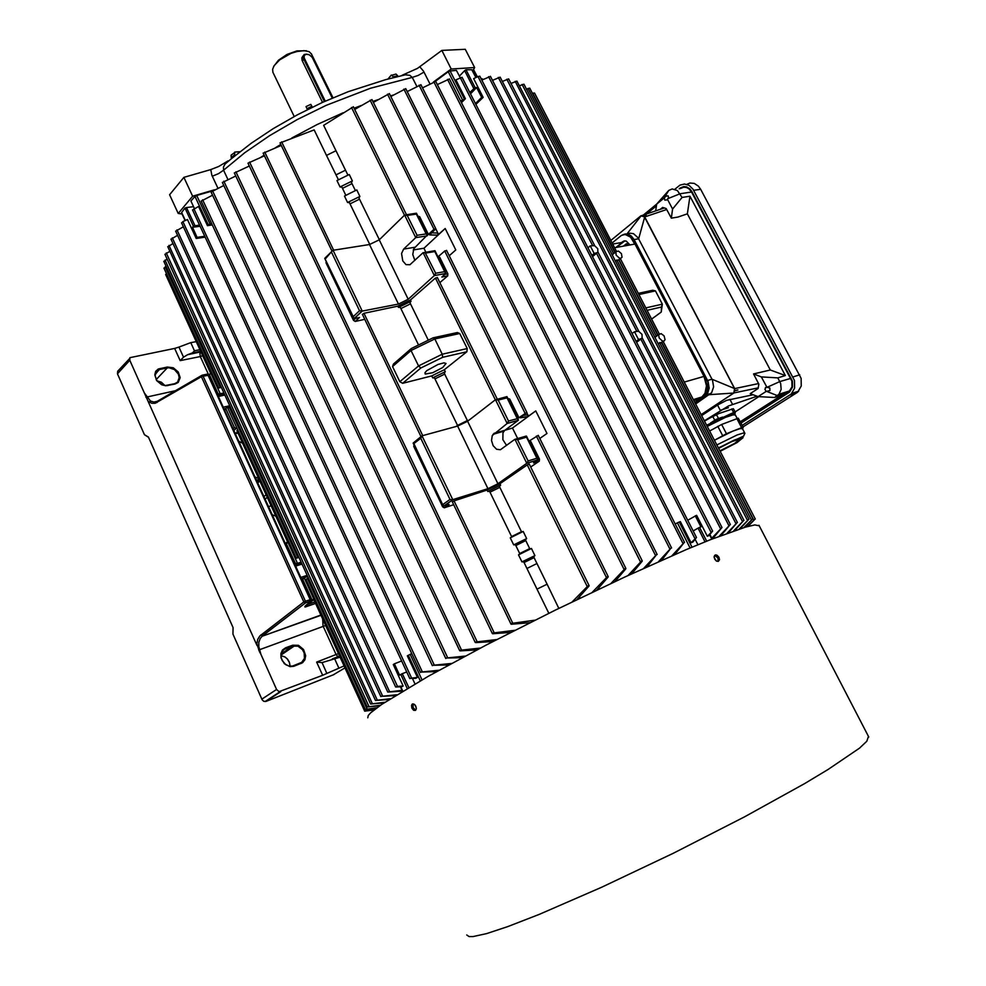 <?xml version="1.0" encoding="UTF-8"?>
<svg xmlns="http://www.w3.org/2000/svg" width="986" height="986" viewBox="0 0 986 986"><rect width="100%" height="100%" fill="white"/><g stroke="black" fill="none" stroke-linecap="round" stroke-linejoin="round"><path stroke-width="1.48" d="M208.403 375.333L201.945 376.356L155.135 403.262L151.696 403.262L147.974 401.129L144.289 392.859L150.538 401.006L153.89 402.041L157.107 401.339M157.033 402.473L157.218 401.24L201.477 375.567M315.619 603.42L304.921 607.043L310.146 601.312L305.389 602.964L262.103 636.192L260.168 638.521L258.813 642.428L258.887 646.717L260.896 654.31L259.441 651.61L256.902 643.722L257.74 639.396L259.86 635.908L303.848 601.941L201.44 376.664L201.612 375.42L203.005 375.974L305.438 601.201L303.848 601.941L305.389 602.964L262.412 635.896L260.957 634.91M242.593 443.269L238.735 441.235M167.324 367.002L173.24 367.84L178.219 372.005L180.142 377.7L178.158 382.482L175.015 384.072L165.771 385.797L161.729 384.836L156.663 380.621L154.74 374.853L155.689 371.402L158.253 369.072L167.324 367.002L167.3 367.901L159.596 369.467L156.737 371.093L155.085 375.604L156.996 380.867L161.679 384.639L165.377 385.489L174.732 383.727L177.554 382.137L179.242 377.663L178.367 374.113L174.485 369.614L169.062 367.753L167.3 367.901L156.207 379.598M174.621 348.403L178.984 347.121L183.519 357.117L180.155 360.605L174.621 348.403L129.918 357.635L129.77 360.309L144.289 392.859M129.511 358.596L117.654 371.192L117.494 373.842L144.498 434.703L148.553 437.316L233.029 627.601L232.93 634.084L262.14 699.801L263.743 701.231L265.986 701.379L333.946 674.498M292.694 645.214L298.511 645.399L303.577 649.478L305.709 655.69L304.97 659.708L302.616 662.666L293.853 666.265L289.983 666.659L284.301 663.751L280.985 657.896L280.874 653.619L282.514 650.02L285.57 647.839L292.694 645.214L292.632 646.077L284.091 649.441L281.934 651.845L281.059 656.984L282.193 660.608L286.002 664.847L289.342 666.179L292.62 666.055L301.753 662.407L304.477 658.389L304.243 652.991L302.443 649.601L298.031 646.237L292.632 646.077L281.158 654.026M260.896 654.31L276.573 689.46L279.063 691.691L322.607 675.299L316.617 662.05L322.003 662.604L326.921 673.45L322.607 675.299M340.133 657.194L322.003 662.604M200.639 351.275L192.282 352.926L194.476 350.868L190.742 342.647L178.984 347.121M183.519 357.117L187.599 354.714L200.922 351.891M338.075 656.701L336.201 654.827L323.075 625.999L322.632 618.801M321.017 615.276L261.894 636.377L320.906 615.042M201.206 352.52L200.466 352.162L199.887 353.419L200.306 356.562L180.155 360.605M304.957 606.353L305.524 605.798M231.907 158.253L225.079 164.021L223.489 166.967L223.588 170.171L244.799 152.756L269.572 135.711L297.045 119.725L326.169 105.391L370.502 88.21L412.259 77.364L409.806 75.318L405.394 74.8L385.822 79.583L348.144 91.735L322.471 102.421L297.279 114.82L273.319 128.55L251.319 143.18L231.907 158.253M217.894 188.227L211.867 175.274L210.807 169.604L183.84 177.32L169.555 194.797L178.158 213.42L181.966 213.913M210.807 169.604L218.67 166.461L228.16 160.866M183.84 177.32L192.603 196.165L178.158 213.42M402.078 75.306L417.46 68.391L441.814 50.434L465.306 49.325L474.648 67.578L451.231 68.958L433.409 82.048M239.869 151.77L234.68 152.14L234.619 154.802L231.279 157.6L231.069 155.221L234.261 152.768M306.991 108.67L306.054 106.599L310.75 104.368L311.65 106.377L306.991 108.67L307.447 109.582M310.8 104.442L312.377 107.154M391.935 75.17L395.99 74.098L397.678 75.749L393.328 76.735L391.269 75.109L387.979 79.016M419.74 66.826L423.512 71.165L429.945 83.872M322.57 102.371L302.086 60.392L301.839 57.817L303.269 55.598M294.247 116.447L272.863 72.237L272.604 69.328L274.17 65.705L279.691 59.887L290.981 53.417L297.094 51.457L304.107 50.606L309.123 51.642L311.576 54.057M273.652 66.567L278.385 60.294L286.988 54.513L296.959 50.915L306.461 50.828M412.407 704.016L411.544 705.52L411.963 708.17L413.565 710.24L415.389 710.462L416.277 708.946L415.87 706.284L414.243 704.214L412.407 704.016M413.183 703.844L413.134 707.751L415.772 710.142M715.22 555.019L714.172 556.634L714.764 559.21L716.637 561.145L718.449 561.342L719.472 559.728L718.868 557.164L717.007 555.229L715.22 555.019M718.018 561.453L717.882 557.854L714.603 555.5M466.735 934.938L469.102 936.601L473.021 936.564L486.603 933.569L507.802 926.593L539.268 914.404L601.583 887.314L673.352 853.21L744.368 816.901L804.564 783.562L828.154 769.425L859.484 748.066L866.854 741.25L868.469 736.493M367.753 717.87L368.209 715.442L370.798 712.705L381.582 704.522L428.294 676.31L486.369 644.967L555.155 610.186L624.964 576.896L685.973 549.744L710.684 539.552L745.379 527.091L754.832 524.909L759.282 525.809M716.218 560.886L714.172 557.312M414.958 704.842L416.314 708.133M301.913 57.619L303.121 56.165M324.394 101.558L303.294 58.199L303.146 56.005L304.156 54.464L308.162 54.316M312.858 58.445L332.294 98.107L312.143 57.262L309.357 54.822L306.079 54.119L304.119 55.684L304.193 57.915L325.257 101.176M641.972 334.328L638.521 331.21L634.528 331.764L638.534 339.554L642.169 338.223L641.972 334.328M597.775 248.669L594.509 245.588L590.281 245.871L594.201 253.488L597.91 252.391L597.775 248.669M661.261 342.857L660.065 342.524L658.143 343.72M659.079 338.013L662.395 341.02L664.009 340.983L665.008 339.702L664.009 335.906L661.138 333.65L658.648 334.636L659.079 338.013M618.678 259.86L615.35 261.007M616.151 255.115L619.282 258.073L620.958 258.221L622.055 257.223L621.402 253.685L618.481 251.11L615.868 251.689L616.151 255.115M426.852 370.588L424.941 372.683L425.237 374.076L432.706 372.733L442.652 367.507L445.992 363.514L443.897 362.885L438.043 364.401L426.852 370.588M407.243 688.438L400.747 674.399L399.589 675.114L394.388 663.861L393.241 664.589L403.114 685.948L401.758 686.786L395.657 687.057L397.444 686.429L182.903 221.628L187.439 219.459L196.226 238.452L205.063 237.071M182.903 221.628L181.769 222.873M402.066 690.373L387.695 692.036L402.424 691.149M175.927 231.131L183.347 226.829M395.448 695.561L381.027 696.387L396.828 694.711M177.591 235.297L171.194 239.13M389.224 699.481L375.654 700.417L390.37 698.741M172.957 243.505L167.94 246.685M384.01 702.882L370.637 703.992L384.947 702.254M169.802 251.27L165.192 254.277M374.187 709.871L364.734 711.116L374.544 709.587M315.458 600.24L314.682 600.868M379.795 705.754L367.273 706.987L380.522 705.249M167.152 259.071L164.033 261.389M409.942 678.368L415.759 678.38L417.398 677.431L409.942 678.368M192.726 209.895L198.568 206.481L207.479 225.658L212.273 224.931M436.675 671.626L420.739 672.095L439.14 670.27M212.52 195.191L201.403 200.996M451.625 663.43L432.706 665.328L448.876 664.921M211.238 191.863L223.834 185.516M465.33 656.06L446.177 658.081L462.298 657.674M222.626 182.348L235.728 175.939M480.379 648.098L460.24 650.255L460.203 650.92L476.99 649.885M234.594 172.907L249.359 165.981M514.951 630.264L492.975 633.012L492.717 633.801L510.699 632.42M263.459 153.052L281.281 145.497M280.32 142.797L314.177 129.967L326.514 155.394L335.98 150.735L323.605 125.333L353.099 107.006M610.975 583.404L625.112 568.515L625.74 568.885L614.894 581.567M389.1 93.83L373.287 102.396M658.488 561.7L670.998 548.08L661.433 560.393M435.455 81.579L422.452 87.84M496.858 639.532L475.733 642.009L475.794 642.65L493.074 641.479M248.287 163.084L264.482 155.837M534.905 620.219L511.611 623.448L511.34 624.286L530.074 622.634M512.72 623.09L454.041 500.888L452.623 501.862M572.126 601.904L587.915 585.906L588.987 586.103L577.007 599.537M587.163 586.46L527.313 464.837L528.977 464.307M237.799 429.982L237.108 430.759M422.723 435.652L363.957 313.265L362.663 314.398M495.329 399.823L435.442 278.101L437.155 277.781M166.4 273.467L165.882 274.564M298.783 557.041L296.293 558.224L298.98 557.472M230.231 406.898L228.049 408.105M376.541 708.096L365.264 709.378L377.071 707.702M306.116 579.226L308.371 578.043M221.382 387.523L218.621 387.942L221.061 386.808M166.092 266.405L164.206 268.155M369.738 244.454L349.426 202.598L347.59 202.5L344.459 196.041L349.722 193.404L356.796 189.978L359.939 196.424L358.953 197.915L379.302 239.709M345.889 195.314L341.92 187.13L340.071 187.02L336.953 180.586L343.966 177.086L349.266 174.522L352.396 180.956L351.423 182.447L355.404 190.631M527.005 568.466L537.013 563.536M548.783 613.317L537.05 589.147L547.07 584.217L533.722 556.794L534.917 555.562L521.964 561.934L518.513 554.822L519.918 553.861L515.468 544.703L513.694 544.901L526.623 538.541L525.439 539.798L529.901 548.943L531.454 548.462L534.917 555.562M519.758 553.528L529.741 548.61M518.513 554.822L531.454 548.462M511.524 536.569L521.483 531.664M513.694 544.901L510.267 537.826L511.672 536.877L489.561 491.299L487.774 491.459L494.171 488.28L500.605 485.137L499.458 486.431L521.631 531.972L523.184 531.466L526.623 538.541M510.267 537.826L523.184 531.466M350.018 203.831L359.545 199.135M457.566 425.41L467.389 420.578M434.999 378.907L444.76 374.113M400.858 308.556L410.521 303.799M418.545 345.001L400.316 307.447L398.492 307.435L403.841 304.76L411.026 301.272L409.979 302.69L428.257 340.219M456.259 426.494L457.64 425.533L434.506 377.885L432.694 377.934L434.493 377.034L445.339 371.722L444.255 373.09L467.45 420.714L468.954 420.172M456.198 426.371L468.917 420.11M489.98 492.187L499.89 487.318M515.875 545.517L525.846 540.611M524.121 562.513L534.116 557.595M537.05 589.147L523.739 561.712L521.964 561.934M342.524 188.375L352.027 183.692M340.071 187.02L352.396 180.956M347.59 202.5L359.939 196.424M335.967 174.867L345.457 170.196M614.66 247.732L635.021 244.01L704.041 376.43L706.42 385.834L704.928 393.303L700.652 398.504L693.848 400.538M720.976 535.534L730.121 524.626L719.336 536.162M654.827 337.323L657.662 335.08L618.666 259.786M744.64 527.3L752.749 518.735L743.888 527.522M612.109 254.745L614.882 252.49L529.778 88.161L526.45 89.171M432.694 377.934L431.708 375.9L438.918 372.326L444.353 369.688L445.339 371.722M435.8 228.9L437.994 233.386L437.636 235.223L445.142 228.456L423.931 248.287L425.878 252.268M526.832 412.678L528.028 415.352L527.559 416.77L520.103 417.842L526.721 412.493L517.749 418.446M592.389 592.167L607.253 576.785L608.091 577.056L596.74 590.109M528.94 441.124L530.788 441.617L539.453 459.131L539.219 461.177L533.5 462.964L537.715 459.981L526.783 463.346L497.992 483.719L487.996 488.637L451.97 499.853L450.023 499.347L420.714 438.24L413.861 443.626L413.134 443.034L421.379 436.367M446.387 250.69L444.834 250.875L438.203 256.742L439.744 257.284L447.915 273.825L447.681 275.944L441.827 277.004L445.672 273.541L434.395 275.575L408.192 299.3L398.443 304.107L362.182 311.095L354.159 318.564L359.471 317.517L355.256 321.399L353.456 320.302L355.626 318.268M507.901 398.504L509.799 399.108L518.291 416.289L518.02 418.372M529.211 441.038L537.949 435.541M506.594 445.45L502.86 439.682L503.033 432.842L504.647 430.488L518.18 420.406L507.174 423.487L495.477 399.712L498.189 400.119L508.505 421.084L507.297 423.388L492.236 435.504L491.459 440.471L493.099 445.721L496.537 449.246L500.457 449.69L514.963 439.325L517.502 439.633L528.126 460.918L526.795 463.346L514.963 439.325M429.711 234.89L437.636 235.21L429.711 234.89L435.861 228.715L371.907 99.598L354.664 109.508M417.879 216.193L419.691 216.686L427.825 233.177L427.542 235.161L434.111 229.208L435.837 228.678M398.492 307.435L397.851 306.104L404.987 302.554L410.373 299.941L411.026 301.272M487.774 491.459L487.096 490.054L494.417 486.431L499.927 483.744L500.605 485.137M420.221 680.895L408.315 655.271L407.366 655.838L417.398 677.431M707.356 536.261L712.644 531.097L708.934 535.644L707.356 536.261L696.658 515.296L687.76 520.288M690.114 547.994L677.357 522.863L680.315 521.545L691.1 542.756L692.924 542.004L696.535 537.506L462.114 77.265L455.852 79.928L465.429 98.773L460.573 101.053M695.303 515.801L700.947 526.844L699.604 527.35L706.654 541.166M475.893 104.343L483.14 97.331L481.649 97.38L475.511 103.579M248.176 166.486L249.224 165.71M260.957 157.292L264.137 155.122M275.377 147.814L280.788 144.474M291.77 138.003L316.999 124.63L343.079 112.724M354.06 108.263L361.209 105.527M372.794 101.41L377.897 99.709M390.468 95.852L393.365 95.026M403.114 685.948L397.444 686.429M711.017 532.132L477.927 76.514L473.613 78.683L483.14 97.331M691.1 542.756L696.535 537.506M477.927 76.514L479.775 76.156L712.644 531.097M181.929 213.149L185.331 220.47M199.48 225.018L193.367 226.213L184.974 208.071L181.621 212.446M211.559 223.415L208.243 224.857L195.043 196.448L190.914 200.996L194.378 208.465M195.043 196.448L196.756 195.487L209.956 223.896M462.459 99.685L448.285 71.768L449.185 71.251L450.097 70.992L464.27 98.908M460.179 77.709L456.444 70.376L450.097 70.992M475.844 77.561L471.826 69.698L466.058 69.809L475.141 87.606L469.841 92.45M747.45 526.499L755.165 519.006L747.98 526.364M615.215 252.465L532.736 93.226L534.498 93.054L616.423 251.134M740.276 528.656L748.879 519.228L739.303 528.977M519.375 85.831L523.886 84.204L748.953 519.228M734.866 530.468L743.814 520.386L733.67 530.887M510.995 83.44L516.923 81.098L743.888 520.398M727.027 533.266L737.245 522.506L728.42 532.76M502.355 81.481L508.677 78.942L594.632 245.637M492.495 80.408L500.136 77.179L730.38 524.589M711.793 538.282L722.023 527.559L712.496 538.837M490.128 76.588L481.772 80.051M674.609 554.625L684.161 542.485L671.922 555.784M437.365 84.611L449.086 79.176M643.907 568.232L656.639 554.526L647.124 566.79M407.255 91.599L420.615 84.969M628.094 575.454L641.529 561.059L642.194 561.33L631.644 573.815M405.505 88.851L390.789 96.48M453.671 504.758L444.279 507.839L442.64 506.767L443.515 506.126M414.465 445.808L413.75 446.375L413.972 444.785M326.6 262.14L325.947 262.794L326.218 261.352M470.519 93.769L476.632 87.544L475.141 87.606M193.367 226.213L192.48 227.31L197.114 237.355L196.226 238.452M208.243 224.857L207.479 225.658M408.315 655.271L410.164 654.334L422.033 679.859M417.053 235.321L415.735 237.638L404.593 215.022L407.23 215.379L417.053 235.321L426.137 233.916L427.234 235.173L413.923 248.645L412.801 254.487L414.872 260.427M415.735 237.638L427.086 235.876L415.735 237.638L403.631 249.125L401.598 253.501L402.744 260.933L406.022 264.605L409.88 264.803L423.142 252.712L425.188 252.761L435.713 273.233L434.395 275.575L423.142 252.712M230.169 406.75L226.299 407.674L225.868 408.808L234.36 427.517L236.061 428.479L233.855 430.537L236.011 428.491M437.155 493.234L435.701 492.273L440.828 502.983L441.025 501.344M433.446 485.494L432.718 486.036L432.928 484.409M425.052 467.943L423.549 466.846L424.263 466.304M421.355 460.228L420.64 460.77L420.862 459.168M417.029 451.169L415.525 450.072L416.24 449.517M329.139 267.452L327.697 266.454L328.289 265.69M333.169 275.895L332.529 276.536L332.787 275.094M336.781 283.438L335.289 282.329L335.943 281.688M344.681 299.966L344.028 300.594L344.287 299.128M348.305 307.533L346.813 306.412L347.479 305.783M352.409 316.087L351.682 316.605L351.99 315.237M515.629 439.14L526.314 436.009L526.487 437.18L517.699 439.744M528.126 460.918L536.877 458.231L537.666 459.87M496.254 399.515L506.89 396.668L507.038 397.789L498.189 400.119M508.505 421.084L517.317 418.631L518.131 420.307M424.374 252.515L434.888 250.678L434.851 251.578L425.792 253.082M435.713 273.233L444.748 271.618L445.66 273.516M405.912 214.825L416.388 213.21L416.339 214.085L407.23 215.379M495.477 399.712L467.574 421.244L457.664 426.112L421.946 435.874L420.714 438.24M413.861 443.626L443.195 505.855L449.074 504.487L444.489 507.79M331.962 251.257L324.776 258.344L354.147 318.527M404.593 215.022L379.216 239.795L369.54 244.553L332.837 250.284L325.429 258.8M353.124 316.691L359.533 310.713L362.182 311.095L332.972 250.247M306.683 604.677L314.916 601.904M307.681 576.551L303.885 577.845L302.16 580.458M310.898 599.735L314.09 599.574L306.979 604.541M288.627 541.4L285.743 544.42M294.432 563.487L297.55 563.326L295.233 565.089M211.768 372.905L210.314 373.398L208.946 375.863M217.253 394.104L223.896 392.995M612.183 242.95L621.451 235.469L625.099 234.483L630.559 237.084L634.75 244.06M624.409 234.495L629.647 235.198L633.862 239.709L707.8 381.619L708.922 388.102L707.492 392.958L705.224 395.497L694.834 402.448M705.335 379.499L707.738 387.375L706.715 392.453L703.794 396.002L705.015 395.632M616.472 247.4L624.902 240.843M621.525 242.507L623.965 240.978L626.196 241.052L629.931 244.935M664.342 197.681L664.872 200.146L666.992 199.948L668.52 197.533L668.225 195.955L666.413 195.955L664.342 197.681L668.804 190.446L672.218 188.942L677.444 190.532L682.041 197.434L689.953 196.189L785.374 375.53L770.251 369.996L753.526 373.965L758.887 384.133L758.16 388.496L750.272 393.648L758.061 396.606L766.085 391.417L769.918 390.542L769.77 387.979L766.258 387.178L764.889 389.174L766.085 391.417M753.107 394.72L726.657 400.279L718.104 404.778L701.65 415.599M628.255 245.243L626.517 243.764L623.448 246.13M622.77 234.841L625.321 233.978L628.908 234.495L631.422 236.085L634.072 239.536L708.034 381.508L709.193 388.164L707.714 393.167L705.483 395.706L694.982 402.744M627.355 234.039L629.906 233.177L633.505 233.682L638.102 237.737L712.484 380.214L713.63 386.857L711.621 392.662L695.611 403.952M680.377 188.634L683.692 187.217L686.379 187.463L688.918 188.794L691.556 192.024L791.869 381.101L791.943 386.919L788.948 391.75L740.696 422.55M766.812 387.165L761.365 376.862L777.806 377.823L780.653 383.492L781.208 389.384L778.989 394.289L774.441 397.518L781.997 395.139L740.289 421.749M756.977 396.199L728.383 405.949L704.337 420.775M742.963 426.876L797.649 392.12L801.273 386.019L801.174 378.439L700.676 189.25L698.347 186.058L694.317 183.445L689.892 183.063L686.774 184.32M742.162 425.336L791.253 393.981L794.593 388.114L794.494 380.497L692.924 189.102L689.128 185.356L684.518 183.975L680.007 185.183L674.954 189.189M740.991 423.105L789.416 392.194L792.473 387.153L792.387 380.99L691.975 191.678L689.978 188.967L686.478 186.835L683.631 186.588L680.106 188.092M684.654 186.539L682.978 187.352M732.66 414.835L728.814 415.217L722.43 417.62L706.814 425.57M734.607 414.65L735.063 413.405L734.397 413.257L729.8 414.28L706.654 425.262M735.063 413.405L735.248 412.123L734.558 412.197L729.8 414.28M719.004 413.528L710.006 417.941L719.004 413.528L733.337 408.648L735.248 412.123M728.395 407.662L720.285 410.324M722.664 417.066L716.304 419.346L710.524 423.019M716.834 444.908L737.183 434.999L743.58 433.014L744.911 433.557M742.606 428.824L743.21 427.357L741.595 427.653L726.46 433.68L714.443 440.274L732.808 431.165L739.931 428.663L742.532 428.688M707.258 426.42L725.523 417.361L733.029 414.835L735.371 414.995M728.864 442.948L723.379 445.734M718.671 448.433L731.785 441.592L740.042 439.078L734.57 443.503L719.94 450.885M743.21 427.357L738.317 418.187L721.653 424.424L709.649 431.03M175.496 390.678L145.928 397.198M325.663 625.457L258.702 650.057M202.672 355.724L200.306 356.562L208.773 375.148M316.617 662.05L338.469 653.558M310.738 600.696L310.146 601.312L310.257 599.685L207.886 374.939L206.998 374.199L202.29 375.235M207.208 374.224L208.502 374.89L310.812 599.439L305.438 601.201L305.438 602.902L310.196 601.25L310.602 599.673M305.894 606.821L306.03 605.305M280.985 655.69L284.954 656.935L287.505 659.092L289.317 661.976L290.155 666.277L289.551 662.74L287.172 658.808L284.88 656.947L280.985 655.69M156.996 380.867L161.347 382.248L164.884 385.464M480.897 78.338L483.226 79.324M416.807 86.423L412.259 77.364L418.237 75.404L423.992 72.052M212.261 176.198L218.485 173.659L223.588 170.171L227.939 179.403M718.461 448.026L733.904 440.187L741.521 437.476L743.099 437.698L736.973 442.566L720.137 451.28M315.594 603.395L305.524 606.883L305.401 605.909M157.02 380.892L161.285 382.285L164.785 385.464M742.495 428.614L744.849 433.137L743.654 436.022L718.4 447.915M258.689 478.58L254.93 476.805M275.821 516.146L272.198 514.692M333.194 674.979L345.026 667.929M256.964 645.485L147.974 401.129M196.226 341.6L190.742 342.647M344.126 665.957L326.921 673.45M256.496 480.244L259.121 479.529M334.846 659.227L338.851 668.015M192.282 352.926L187.599 354.714M473.576 69.575L477.298 76.834M192.603 196.165L214.517 189.768M474.648 67.578L472.849 70.93M231.279 157.6L231.661 158.413M234.619 154.802L235.025 155.665M311.65 106.377L312.106 107.289M393.328 76.735L393.747 77.598M397.678 75.749L398.085 76.551M441.814 50.434L451.231 68.958M624.027 569.279L387.486 94.188M669.827 548.955L433.865 81.801M404.47 215.145L351.484 107.462M694.81 402.411L700.652 398.504M612.774 244.084L622.154 242.396L615.843 247.523M749.57 525.957L749.163 525.181M325.947 262.794L353.456 320.302M413.75 446.375L435.652 492.15L436.379 491.62M315.015 599.254L314.09 599.574L304.119 577.734M301.124 562.168L297.55 563.326L287.69 541.684M539.761 438.462L546.934 433.433L535.731 410.866L527.535 416.782M599.217 588.938L598.699 587.866M449.234 255.719L455.815 249.939L445.142 228.456M530.69 467.044L539.169 461.201M580.039 598.083L579.435 596.85M439.916 282.662L447.681 275.944M467.574 421.244L497.992 483.719M402.621 383.295L399.848 381.681L392.576 366.545L393.365 364.056L411.298 348.563L433.162 337.804L457.405 332.553L459.784 333.478L467.191 348.551L466.822 351.706L442.652 357.265L420.726 368.049L402.621 383.295L431.708 375.9M444.353 369.688L466.822 351.706M410.373 299.941L435.442 278.101M363.957 313.265L397.851 306.104M499.927 483.744L527.313 464.837M558.84 608.374L547.07 584.217M454.041 500.888L487.096 490.054M394.388 663.861L401.598 660.965M412.481 678.565L414.97 683.914M406.663 671.897L402.337 673.66L408.771 687.538M402.337 673.66L400.747 674.399M697.915 544.74L695.167 539.33M705.027 541.819L698.063 528.151L693.207 530.998M699.604 527.35L698.063 528.151M616.718 580.717L616.312 579.916M527.769 623.781L527.337 622.881M508.998 633.295L508.665 632.593M193.527 206.641L186.527 207.491L194.92 225.621M184.974 208.071L186.527 207.491M473.748 88.469L464.677 70.672L459.402 76.168M464.677 70.672L466.058 69.809M411.556 677.9L193.897 208.699M694.847 538.516L460.265 77.672M465.429 98.773L461.411 102.704M211.756 191.111L196.756 195.487M448.285 71.768L435.282 81.32M347.885 175.188L335.98 150.735M477.088 641.578L249.569 162.024M640.469 561.835L403.903 89.159M338.383 179.859L326.514 155.394M333.65 250.148L281.639 141.811M441.555 502.453L440.828 502.983L442.64 506.767M364.709 319.365L355.293 321.387M461.473 649.91L235.851 171.823M434.16 664.921L212.446 190.717M476.632 87.544L481.649 97.38M197.114 237.355L204.718 236.295M192.48 227.31L200.084 226.299M677.357 522.863L675.225 524.022M411.766 653.619L410.164 654.334M457.664 426.112L487.996 488.637M369.54 244.553L398.443 304.107M379.216 239.795L408.192 299.3M237.01 428.244L236.061 428.479M235.038 433.137L237.675 432.497M423.931 248.287L413.307 250.013M517.625 438.56L512.473 428.097L535.731 410.866M512.473 428.097L504.992 430.216M459.784 333.478L434.764 338.925L442.233 354.233L467.191 348.551M433.162 337.804L434.764 338.925L411.076 350.572L418.495 365.905L442.233 354.233L442.652 357.265M411.298 348.563L411.076 350.572L392.576 366.545M399.848 381.681L418.495 365.905L420.726 368.049M638.299 293.347L652.683 290.229L655.48 290.895L662.37 304.119L661.199 312.044L661.433 307.053L647.099 310.331M651.66 319.144L661.199 312.044M655.48 290.895L638.903 294.506M645.83 307.878L662.37 304.119L661.433 307.053M263.952 496.587L266.084 494.787M259.823 481.082L257.716 482.906M267.243 497.338L265.111 499.138M268.512 506.607L271.125 505.855M257.186 481.747L259.306 479.923M590.281 245.871L587.939 247.806M594.201 253.488L591.859 255.411M634.528 331.764L632.088 333.576M638.534 339.554L636.081 341.353M735.162 411.951L758.838 396.655M701.145 414.625L734.003 392.97L758.271 387.868M707.554 380.473L712.003 379.191L734.718 388.558L734.397 390.555L737.885 390.025L734.323 390.961L733.806 393.02L734.521 388.62L644.474 216.92L640.949 215.811L610.889 240.461M660.201 209.389L662.629 207.405L666.154 208.49L671.293 218.214L677.961 217.08L687.415 213.826L770.251 369.996M687.415 213.826L689.953 196.189M758.604 383.591L734.718 388.558L644.684 216.883L666.684 209.476M634.072 239.536L638.669 238.711L644.684 216.883L643.082 216.378L646.163 215.244L642.749 216.279L641.159 215.786L664.453 207.96M646.508 213.987L656.405 205.889M701.12 414.564L733.806 393.02L709.6 394.597L705.163 395.928M626.936 233.978L641.159 215.786M663.972 198.149L656.639 204.151L668.804 190.446M777.806 377.823L785.374 375.53M682.041 197.434L672.588 208.995L667.399 199.172M671.293 218.214L672.588 208.995M643.414 215.022L656.639 204.151L655.715 210.893M761.365 376.862L753.526 373.965M774.441 397.518L758.061 396.606M679.995 188.178L679.206 188.819M710.006 417.941L704.522 421.145M733.609 412.382L731.785 408.907M714.677 420.159L712.853 416.659M718.461 418.31L716.637 414.798M741.595 427.653L736.788 418.458M726.46 433.68L721.653 424.424M722.664 435.541L717.857 426.285M306.436 604.911L314.941 601.953M261.832 699.247L276.573 689.46M129.77 360.309L117.494 373.842M280.825 691.617L266.047 701.354M332.27 658.931L339.64 656.109M194.427 350.745L199.911 349.66M235.284 433.667L237.922 433.039L235.284 433.692M224.82 395.041L218.337 396.483M223.255 407.255L229.726 405.776M225.523 408.561L224.007 408.907L225.535 408.549M217.98 395.694L224.463 394.252M300.767 577.389L307.114 575.282M301.987 564.066L295.627 566.137M303.355 578.301L301.469 578.93M295.171 565.114L301.531 563.055M285.57 647.839L282.797 650.6M159.991 368.493L155.135 374.507M144.498 434.703L148.405 437.057M167.139 385.329L167.694 385.625M174.46 383.788L175.015 384.072M293.224 665.858L293.853 666.265M300.336 663.159L300.964 663.566M304.514 58.741L302.283 60.824M684.272 382.063L704.041 376.43M656.306 336.214L616.805 259.922M751.369 519.856L659.659 342.697M613.526 253.575L528.003 88.358M358.51 317.714L359.286 317.677M220.051 387.042L165.18 266.824M233.041 428.75L234.36 427.517M225.967 409.079L224.648 410.336M366.977 708.983L307.373 578.388M297.784 557.361L229.22 407.144M311.675 599.168L302.899 579.916M295.159 562.932L286.458 543.853M606.328 577.426L536.322 436.022M525.057 413.257L444.711 250.974M537.949 459.587L539.453 459.131M530.862 441.765L529.457 442.172M516.874 416.684L518.291 416.289M509.799 399.108L508.382 399.49M523.406 415.316L527.83 414.699M536.877 458.231L526.487 437.18M517.317 418.631L507.038 397.789M433.988 229.307L370.083 100.227M426.309 233.263L427.764 233.041M419.691 216.686L418.224 216.895M431.806 232.832L437.883 233.09M444.748 271.618L434.851 251.578M368.986 706.58L165.019 260.07M400.797 686.848L402.756 691.112M679.243 521.964L692.049 547.181M711.793 539.108L709.612 534.856M753.846 520.127L661.754 342.302M658.019 335.117L618.937 259.651M747.511 520.337L522.087 84.426M742.421 521.495L515.136 81.333M735.901 523.578L640.838 339.135M636.759 331.222L596.567 253.229M592.561 245.465L506.866 79.2M728.839 525.649L498.324 77.463M720.458 528.595L488.575 76.625M682.891 543.422L447.521 79.348M655.456 555.377L419.05 85.215M494.072 632.667L264.729 152.041M447.595 657.65L223.834 181.239M422.255 671.663L202.561 199.838M366.435 710.746L365.818 709.39M372.314 703.597L166.215 252.971M377.305 700.023L168.988 245.403M382.605 696.005L172.254 237.86M389.458 691.457L177.012 229.886M422.057 435.837L452.759 499.779L443.86 506.015M442.96 504.438L450.023 499.347M285.336 543.545L287.037 542.201M359.533 310.713L331.641 252.564M426.137 233.916L416.339 214.085M444.723 274.404L447.915 273.825M439.744 257.284L438.289 257.531M210.819 373.102L220.26 393.808L218.424 395.596L220.248 393.808M217.918 393.451L209.599 375.198M415.007 247.252L403.681 249.088M504.918 430.266L493.924 433.384M301.728 579.521L303.552 578.153M224.352 409.683L225.868 408.229M596.85 252.995L592.463 256.594M641.134 338.913L636.562 342.278M633.862 239.709L632.605 239.931M707.332 380.621L706.112 380.978M622.449 241.755L623.707 241.533M627.071 243.788L626.135 243.961M691.556 192.024L680.106 193.786L667.83 198.728M790.784 378.316L779.84 381.644L767.49 387.153M788.369 392.157L777.449 395.596L766.763 391.479M732.512 404.272L729.936 399.355M720.285 410.336L717.574 405.123M793.064 376.837L799.757 374.803M789.885 395.029L796.577 392.909M693.651 190.323L700.676 189.25M279.925 691.79L265.148 701.527M301.433 578.881L303.528 578.178M294.641 645.67L281.01 655.098M159.535 369.491L155.209 374.076M333.021 97.799L311.391 53.688M413.048 704.016L411.901 704.509M868.789 737.097L759.035 525.341M714.912 555.488L715.959 554.908M663.356 341.144L661.483 342.499M620.638 258.283L618.69 259.848M395.657 687.045L181.523 222.861M387.695 692.036L175.668 231.118M380.855 696.547L170.948 239.117M375.555 700.528L167.694 246.66M370.576 704.066L164.945 254.24M364.721 711.128L314.46 600.881M367.26 707.036L163.787 261.339M409.757 678.59L192.467 209.895M420.492 672.39L201.144 201.008M432.361 665.698L210.967 191.876M445.845 658.475L222.355 182.373M459.698 650.785L234.323 172.932M492.334 633.653L263.163 153.089M331.999 251.184L280.012 142.834M475.301 642.515L247.991 163.121M510.958 624.138L452.303 501.886M287.505 541.77L236.862 430.697M420.997 436.662L362.306 314.337M210.622 373.176L165.636 274.502M296.293 558.212L227.791 408.044M365.251 709.402L305.882 579.238M218.621 387.929L163.959 268.106M693.343 399.576L702.648 396.791M749.804 525.895L749.335 525.008M752.774 518.735L661.52 342.524M608.214 576.662L538.183 435.27M526.906 412.518L446.572 250.333M497.301 399.231L437.34 277.423M589.11 585.709L529.211 464.049M406.478 214.738L353.321 106.784M755.227 518.993L663.147 341.292M659.277 333.835L620.28 258.579M737.405 522.494L642.28 338.038M638.805 331.308L598.034 252.231M722.023 527.559L490.387 76.316M684.58 542.473L449.345 78.917M671.577 548.019L435.713 81.333M657.231 554.489L420.874 84.722M642.305 560.96L405.751 88.604M625.9 568.441L389.347 93.596M185.06 220.605L181.523 212.927M476.152 77.413L472.319 69.895M400.439 686.872L402.485 691.272M709.871 534.535L712.138 538.972M414.958 247.301L403.631 249.125M504.006 431.153L493.012 434.271M533.82 462.73L539.379 461.017M520.448 417.571L527.781 416.536M527.017 463.149L537.888 459.796M526.499 436.182L537.838 459.156M518.328 420.258L507.359 423.314M507.063 396.828L518.291 419.568M441.876 276.967L447.73 275.895M434.432 275.538L445.721 273.504M434.937 250.752L445.734 272.617M416.437 213.284L427.135 234.927M444.193 507.839L448.679 504.622M413.159 443.084L443.108 505.682M443.651 506.163L452.438 499.84M355.231 321.399L359.409 317.529M324.801 258.406L353.308 317.997M354.11 318.564L362.121 311.108M313.782 599.636L306.782 604.689M297.316 563.388L295.134 565.04M208.675 375.259L209.87 374.051M615.683 252.083L612.195 254.906M658.636 334.661L654.877 337.409M706.37 394.462L705.163 394.831M666.166 196.078L667.978 195.795M765.419 387.671L767.12 387.153M711.005 393.389L706.568 394.72M789.897 390.85L778.989 394.289M791.931 393.291L798.611 391.171M737.146 418.384L735.334 414.909"/></g></svg>
